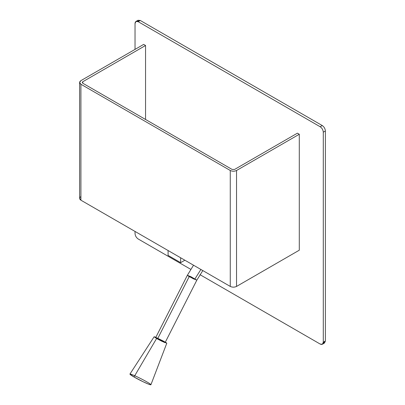 <?xml version="1.0" encoding="UTF-8"?>
<svg xmlns="http://www.w3.org/2000/svg" width="405" height="405" viewBox="0 0 405 405"><rect width="100%" height="100%" fill="white"/><g stroke="black" fill="none" stroke-linecap="round" stroke-linejoin="round"><path stroke-width="0.61" d="M168.09 255.413L180.645 262.658L180.645 257.777L180.645 262.658L184.872 260.218L180.645 262.658L168.09 255.413L168.09 250.528L168.09 255.413M322.375 344.265L324.466 343.055L325.387 341.025L323.291 342.23L325.387 341.025L325.387 130.972L323.291 132.182L323.291 342.23L322.375 344.265L320.158 344.042L199.974 274.656L320.158 344.042C322.046 344.903 323.094 344.301 323.291 342.23L323.291 132.182C323.094 129.878 322.046 128.071 320.158 126.745L138.171 21.678C136.277 20.817 135.23 21.419 135.032 23.49L135.032 49.39L135.032 23.49L135.953 21.46L138.171 21.678L320.158 126.745L322.248 125.54L140.262 20.468L138.171 21.678L140.262 20.468L322.248 125.54C324.142 126.861 325.185 128.674 325.387 130.972L325.387 341.025L323.16 343.207M135.032 231.442L135.032 233.538C135.23 235.842 136.277 237.654 138.171 238.975L190.745 269.33L138.171 238.975C136.277 237.654 135.23 235.842 135.032 233.538L135.032 231.442M137.26 21.308L140.262 20.468L138.044 20.25L135.953 21.46M320.158 126.745C322.046 128.071 323.094 129.878 323.291 132.182L325.387 130.972C325.185 128.674 324.142 126.861 322.248 125.54L320.158 126.745M196.84 280.144L189.196 276.625L157.565 338.874L189.196 276.625L187.348 275.319L155.712 337.562L161.676 341.025L165.21 342.387L196.84 280.144L193.306 278.777L187.348 275.319L190.876 276.681L196.84 280.144L202.814 270.575M194.992 278.832L200.89 269.467L194.992 278.832M154.128 336.752L129.924 374.083L134.009 376.979L156.593 338.499L154.128 336.752L155.874 337.249L156.593 338.499L134.009 376.979L143.142 381.758L148.64 384.193L150.913 384.75L166.799 343.192L162.106 341.385L156.593 338.499L164.592 342.519L165.367 342.073L166.799 343.192M134.009 376.979C131.321 375.475 127.464 372.873 132.091 374.615C136.946 376.493 144.641 380.558 146.818 381.864C149.511 383.373 153.368 385.97 148.741 384.229C143.886 382.355 136.186 378.285 134.009 376.979M157.565 338.874C155.621 337.78 155.328 337.426 156.694 337.8L163.357 341.081C165.301 342.174 165.594 342.529 164.227 342.149L157.565 338.874M80.914 80.635L143.669 44.403L145.552 45.492L145.552 119.465L145.552 45.492L82.742 81.754L82.742 83.202L82.742 81.754L82.22 82.478L82.742 83.202L232.095 169.432L234.606 169.432L297.417 133.169L299.295 134.257L299.295 250.194L299.295 134.257L236.545 170.485L236.545 286.426L299.295 250.194L236.545 286.426L236.545 170.485C234.449 171.462 232.359 171.462 230.268 170.485L230.268 286.426C232.359 287.403 234.449 287.403 236.545 286.426C234.449 287.403 232.359 287.403 230.268 286.426L230.268 170.485L80.914 84.255L80.914 200.197L230.268 286.426L80.914 200.197L80.914 84.255L79.613 82.448L80.914 80.635C79.223 81.84 79.223 83.05 80.914 84.255L230.268 170.485C232.359 171.462 234.449 171.462 236.545 170.485L299.295 134.257L297.417 133.169L234.606 169.432L232.095 169.432L82.742 83.202L82.742 81.754L145.552 45.492L143.669 44.403L80.914 80.635M79.613 82.448L79.613 198.384L80.914 200.197C79.223 198.992 79.223 197.782 80.914 196.572M187.348 275.319L193.529 265.214"/></g></svg>
